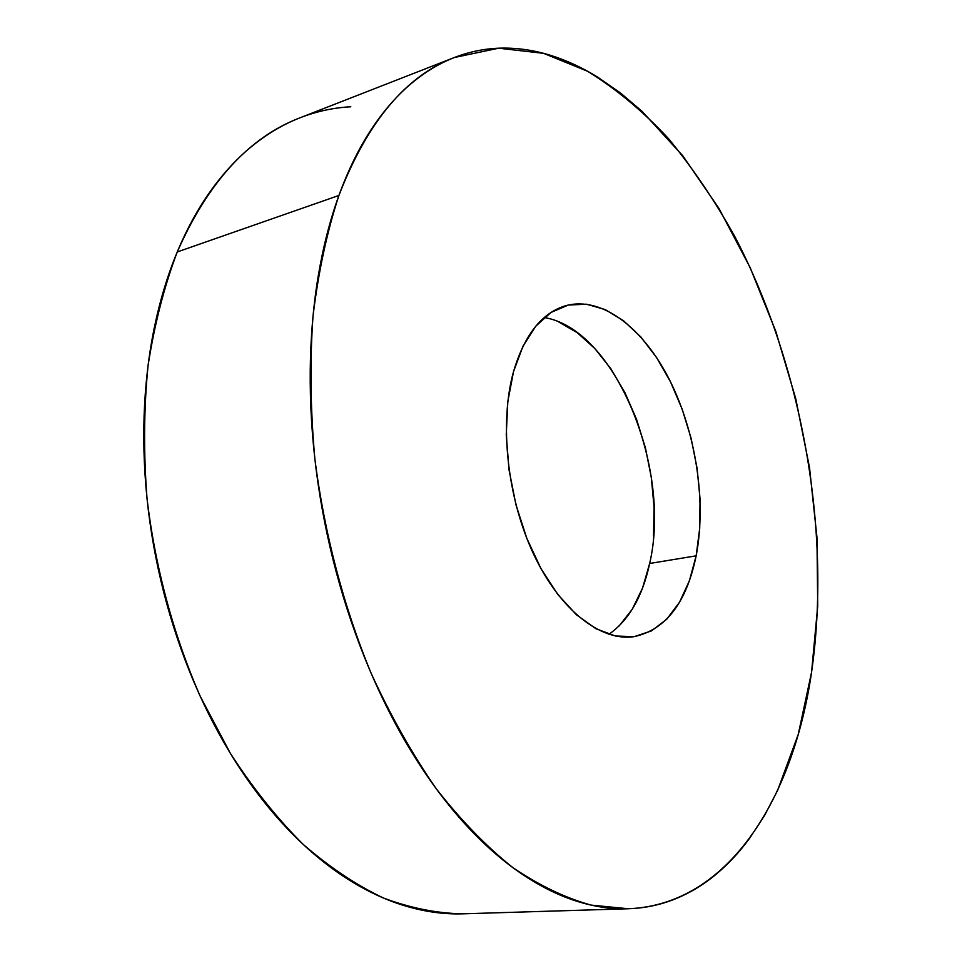 <?xml version="1.0" encoding="UTF-8"?>
<svg xmlns="http://www.w3.org/2000/svg" width="962" height="962" viewBox="0 0 962 962"><rect width="100%" height="100%" fill="white"/><g stroke="black" fill="none" stroke-linecap="round" stroke-linejoin="round"><path stroke-width="1.44" d="M627.946 908.765L462.782 913.828C437.061 913.371 410.63 908.116 383.525 898.051C356.277 885.124 329.425 867.171 302.97 844.191C277.08 818.397 252.886 788.143 230.399 753.414L200.252 696.344C173.437 635.064 155.147 567.231 147.03 498.52C143.47 452.849 143.807 408.646 148.028 365.885C154.401 324.579 164.141 286.604 177.248 251.96C186.965 228.715 198.256 208.141 211.147 190.211C224.05 172.33 238.071 157.323 253.21 145.202C268.23 133.201 283.898 124.05 300.228 117.713C249.146 137.181 208.165 181.926 177.248 251.96L338.913 195.454C367.424 121.801 405.928 75.818 454.425 57.492L498.689 48.208L543.566 53.331L587.566 71.26C616.089 88.853 643.073 111.303 668.506 138.636C692.856 168.194 715.043 200.998 735.064 237.025C802.224 366.161 831.769 531.397 811.567 672.246C793.205 798.761 728.282 904.917 628.294 908.753L591.137 905.11C565.415 898.003 539.321 885.509 512.866 867.628C486.495 846.608 460.942 820.309 436.219 788.732C412.337 754.328 390.596 715.752 371.007 673.003C343.59 606.565 324.278 533.116 314.875 458.958C310.413 409.74 309.788 362.253 312.987 316.474C318.29 272.378 326.936 232.034 338.913 195.454L177.248 251.96C167.556 275.24 159.86 300.721 154.173 328.403C148.521 356.108 145.154 385.305 144.096 415.969C143.073 446.669 144.468 477.934 148.28 509.776C152.14 541.63 158.321 573.039 166.847 604.04C175.409 635.004 186.003 664.598 198.641 692.784C211.291 720.935 225.541 746.897 241.366 770.658C257.203 794.371 274.086 815.319 291.991 833.501C309.908 851.635 328.282 866.714 347.138 878.739C365.981 890.728 384.776 899.614 403.523 905.41C422.258 911.17 440.512 913.996 458.285 913.9L463.227 913.804M696.163 555.832C686.435 602.994 665.644 629.942 633.802 636.712C600.42 641.51 559.656 609.884 533.369 553.643C507.094 497.462 499.23 422.955 513.528 371.597C524.567 334.511 542.111 312.506 566.173 305.579C602.38 296.055 643.65 328.355 669.853 380.531C696.043 432.924 706.541 501.899 696.163 555.832L649.663 563.479L696.163 555.832L699.723 528.15L700.035 498.713L697.125 468.47L691.113 438.323L682.19 409.223L670.61 382.034L656.673 357.66L640.8 336.928L623.424 320.647L605.122 309.536L586.495 304.196L568.241 305.062L551.07 312.409L535.75 326.202L523.015 346.152L513.528 371.597L507.816 401.563L506.252 434.8L509.006 469.769L515.969 504.834L526.815 538.323L540.993 568.65L557.792 594.468L576.382 614.73L595.875 628.691L615.415 636.014L634.198 636.652L651.514 630.88L666.774 619.191L679.509 602.236L689.381 580.832L696.163 555.832M608.922 634.307C628.992 620.141 642.568 596.536 649.663 563.479L642.532 588.107L632.287 609.211L619.155 625.949M558.706 321.957L577.284 332.72L594.865 348.569L610.906 368.807L624.939 392.676L636.555 419.324L645.43 447.907L651.334 477.525L654.064 507.263L653.511 536.231M649.663 563.479C671.909 468.482 615.199 328.956 544.227 317.544M350.817 106.782C333.838 107.648 317.123 111.243 300.649 117.544M811.567 672.246L798.244 734.403L777.561 790.523L764.441 815.68L749.47 838.479C738.876 852.921 727.092 865.379 714.129 875.889C701.154 886.375 687.121 894.48 672.005 900.179C656.878 905.867 640.884 908.741 624.025 908.813C607.142 908.862 589.682 905.771 571.656 899.518C553.607 893.241 535.413 883.621 517.039 870.646C498.665 857.635 480.627 841.317 462.926 821.668C445.238 801.971 428.439 779.268 412.566 753.559C396.693 727.801 382.299 699.663 369.372 669.131C356.457 638.576 345.502 606.517 336.484 572.991C327.501 539.442 320.791 505.471 316.342 471.103C311.928 436.748 309.896 403.09 310.233 370.142C310.606 337.217 313.251 305.988 318.157 276.467C323.088 246.993 330.014 219.997 338.913 195.454C347.823 170.971 358.321 149.423 370.382 130.832C382.455 112.289 395.647 96.897 409.956 84.644C424.254 72.427 439.225 63.324 454.87 57.323C470.502 51.347 486.399 48.28 502.561 48.1C518.71 47.956 534.8 50.385 550.805 55.411C566.81 60.45 582.467 67.725 597.799 77.237L620.382 92.905L642.147 111.412L682.792 155.808L718.975 208.453L750.132 267.544L775.829 331.421L795.73 398.605L809.535 467.688L816.954 537.289L817.724 605.976L811.567 672.246M300.192 117.725L454.425 57.492"/></g></svg>
